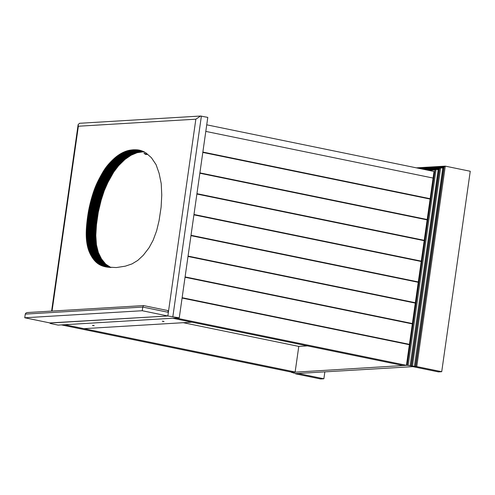 <?xml version="1.0" encoding="UTF-8"?>
<svg xmlns="http://www.w3.org/2000/svg" width="495" height="495" viewBox="0 0 495 495"><rect width="100%" height="100%" fill="white"/><g stroke="black" fill="none" stroke-linecap="round" stroke-linejoin="round"><path stroke-width="0.74" d="M28.042 312.555C26.513 312.506 25.585 313.026 25.27 314.115L24.75 317.771L142.238 310.73L142.758 307.073L143.544 305.582L27.46 312.543M49.908 322.932L167.842 315.983L179.264 317.846L58.138 325.104L51.74 323.792C49.921 323.39 49.463 323.13 50.354 323.025L167.842 315.983L168.368 312.326L167.83 310.557L143.624 305.588M52.055 311.07L78.365 126.231L195.853 119.19L167.842 315.983L142.238 310.73M50.354 323.025L24.75 317.771M202.863 152.058L430.155 198.705L433.094 178.058L205.802 131.404L433.094 178.058L434.035 171.474L206.737 124.82M145.419 154.36L143.94 153.215L147.139 154.483L145.419 154.36M307.432 345.887L298.782 346.401L295.138 372.005L291.864 372.203L61.411 324.906L64.684 324.714L83.89 328.655L191.924 322.177L172.718 318.236L175.991 318.044L406.438 365.335L409.377 344.712L182.08 298.064M116.344 267.56L106.666 267.034L100.015 264.924L97.008 262.95L94.669 260.698L90.158 253.855L87.479 246.219L86.254 236.338L86.736 224.13L88.692 210.177L91.891 197.084L96.03 185.303L102.682 172.421L108.077 164.755L116.071 156.872L123.329 152.318L130.55 150.096L135.061 149.762L139.262 150.133L145.722 152.714L151.39 157.682L156.074 164.649L159.099 173.262L161.222 183.596L161.76 194.993L161.116 207.151L159.074 220.609L156.661 230.695L153.141 240.217L149.051 247.772L143.253 255.296L137.777 260.407L132.017 263.903L125.322 266.168L116.344 267.56M134.331 149.768L143.934 151.736L137.202 152.677L131.057 155.238L124.969 159.421L118.627 165.639L113.714 172.062L107.941 182.358L104.253 190.699L101.184 200.122L98.295 212.151L96.475 224.724L95.813 235.441L96.457 244.876L98.394 252.642L101.469 258.891L105.738 264.163L110.849 267.479L101.252 265.506M142.857 151.748L133.254 149.781M78.365 126.231L78.136 124.61L79.571 123.286L200.599 116.028L207.795 117.395L179.264 317.846M195.853 119.19L200.599 116.028M291.159 372.061L291.413 372.401L407.168 365.291L415.392 366.498L443.712 167.514L442.598 168.133L440.525 167.731L421.387 168.875M442.759 168.145L414.383 366.387M412.465 365.997L440.68 167.737L439.572 168.362L423.559 169.321M411.098 365.904L439.102 169.117L437.995 169.736L435.916 169.333L426.393 169.903M438.155 169.748L410.095 365.799M408.171 365.403L436.076 169.34L434.969 169.964L428.559 170.348M415.392 366.498L295.725 373.589M421.288 168.857L443.712 167.514M293.622 372.871L295.441 373.515M293.269 372.785L293.523 373.125M291.413 372.401L293.331 372.797M416.759 366.585L441.719 371.708L470.25 171.258L445.283 166.134L416.759 366.585L415.75 366.473L444.176 166.759L445.283 166.134L416.382 167.848M441.719 371.708L438.446 371.906L412.842 366.653L415.75 366.473M295.633 373.843L320.593 378.972L323.866 378.774L298.262 373.521L295.633 373.843L295.379 373.502M323.866 378.774L324.844 371.924M295.138 372.005L64.684 324.714L172.718 318.236L403.165 365.533L406.438 365.335M162.768 321.379C161.048 320.766 166.469 321.874 162.768 321.379C161.048 320.766 166.469 321.874 162.768 321.379L162.304 321.224M92.93 325.568C91.21 324.949 96.624 326.063 92.93 325.568C91.21 324.949 96.624 326.063 92.93 325.568L92.466 325.407M183.274 322.697L298.782 346.401M430.155 198.705L429.92 199.083M199.9 172.866L427.197 219.514L430.106 199.07L202.808 152.423M427.197 219.514L426.962 219.891M196.936 193.669L424.234 240.316L427.142 219.879L199.85 173.231M424.234 240.316L423.998 240.694M193.978 214.477L421.27 261.125L424.184 240.688L196.886 194.034M421.27 261.125L421.041 261.502M191.014 235.28L418.312 281.933L421.22 261.49L193.922 214.842M418.312 281.933L418.077 282.305M188.057 256.088L415.348 302.736L418.263 282.298L190.965 235.651M415.348 302.736L415.119 303.113M185.093 276.897L412.391 323.544L415.299 303.101L188.001 256.453M412.391 323.544L412.156 323.922M182.135 297.699L409.427 344.347L412.335 323.909L185.043 277.262M409.427 344.347L409.192 344.724M427.012 219.526L199.893 172.91M421.09 261.137L193.972 214.521M415.169 302.748L188.051 256.138M409.247 344.359L182.129 297.749M412.205 323.551L185.087 276.94M418.133 281.94L191.008 235.329M424.054 240.329L196.93 193.718M429.976 198.718L202.851 152.107M25.27 314.115L142.758 307.073L168.368 312.326M105.763 266.873L105.299 266.774M105.905 266.898L105.163 266.743M106.048 266.923L105.027 266.712M106.19 266.947L104.897 266.681M106.332 266.978L104.761 266.65M106.475 267.003L104.624 266.619M106.623 267.022L104.495 266.588M106.765 267.046L104.358 266.551M106.914 267.071L104.228 266.52M107.062 267.096L104.092 266.483M107.211 267.114L103.962 266.446M107.366 267.139L103.826 266.409M107.514 267.158L103.696 266.372M107.669 267.176L103.566 266.335M107.823 267.195L103.43 266.298M107.984 267.22L103.3 266.254M108.139 267.238L103.17 266.217M108.3 267.257L103.04 266.174M108.461 267.269L102.91 266.131M108.628 267.288L102.781 266.087M108.789 267.306L102.651 266.044M108.956 267.319L102.521 266.001M109.123 267.337L102.391 265.957M109.296 267.349L102.267 265.908M109.463 267.368L102.137 265.858M109.636 267.38L102.007 265.815M109.816 267.393L101.883 265.765M109.989 267.405L101.753 265.716M110.168 267.418L101.63 265.66M110.348 267.43L101.5 265.611M110.979 267.529L101.376 265.561M110.725 267.424L101.122 265.45M110.602 267.368L100.999 265.394M110.478 267.312L100.875 265.339M110.354 267.257L100.751 265.283M110.23 267.195L100.627 265.227M110.107 267.139L100.504 265.165M109.983 267.077L100.38 265.11M109.859 267.015L100.256 265.048M109.742 266.954L100.139 264.986M109.618 266.892L100.015 264.924M109.494 266.83L99.897 264.862M109.376 266.768L99.773 264.794M109.253 266.7L99.656 264.732M109.135 266.632L99.532 264.664M109.018 266.564L99.415 264.596M108.894 266.496L99.297 264.528M108.776 266.428L99.173 264.46M108.659 266.36L99.056 264.386M108.541 266.285L98.938 264.318M108.424 266.217L98.821 264.243M108.306 266.143L98.703 264.169M108.188 266.069L98.592 264.095M108.077 265.994L98.474 264.021M107.959 265.914L98.357 263.946M107.842 265.84L98.245 263.866M107.731 265.759L98.128 263.792M107.619 265.679L98.016 263.711M107.502 265.598L97.899 263.631M107.39 265.518L97.787 263.55M107.279 265.438L97.676 263.464M107.161 265.351L97.565 263.383M107.05 265.271L97.453 263.297M106.939 265.184L97.342 263.21M106.827 265.097L97.23 263.123M106.722 265.011L97.119 263.037M106.611 264.918L97.008 262.95M106.499 264.831L96.896 262.857M106.388 264.738L96.791 262.765M106.283 264.646L96.68 262.672M106.171 264.553L96.568 262.579M106.066 264.454L96.463 262.486M105.955 264.361L96.352 262.387M105.85 264.262L96.247 262.294M105.738 264.163L96.135 262.195M105.633 264.064L96.03 262.096M105.528 263.965L95.925 261.991M105.423 263.86L95.82 261.892M105.311 263.761L95.714 261.787M105.206 263.656L95.603 261.682M105.101 263.55L95.498 261.577M104.996 263.445L95.393 261.471M104.891 263.334L95.294 261.366M104.792 263.229L95.189 261.255M104.686 263.117L95.083 261.143M104.581 263.006L94.978 261.032M104.476 262.894L94.873 260.921M104.377 262.777L94.774 260.809M104.272 262.666L94.669 260.698M104.173 262.548L94.57 260.58M104.068 262.437L94.465 260.463M103.969 262.319L94.366 260.345M103.87 262.195L94.267 260.228M103.764 262.078L94.161 260.11M103.665 261.954L94.062 259.986M103.566 261.836L93.963 259.863M103.467 261.713L93.864 259.739M103.368 261.589L93.765 259.615M103.269 261.465L93.666 259.491M103.17 261.335L93.567 259.368M103.071 261.212L93.468 259.238M102.972 261.082L93.376 259.108M102.88 260.952L93.277 258.984M102.781 260.822L93.178 258.848M102.688 260.692L93.085 258.718M102.589 260.556L92.986 258.588M102.496 260.426L92.893 258.452M102.397 260.29L92.794 258.322M102.304 260.153L92.701 258.186M102.211 260.017L92.608 258.05M102.118 259.881L92.516 257.907M102.02 259.739L92.423 257.771M101.927 259.603L92.324 257.629M101.834 259.46L92.237 257.493M101.741 259.318L92.144 257.351M101.654 259.176L92.051 257.208M101.562 259.034L91.959 257.066M101.469 258.891L91.866 256.917M101.376 258.743L91.779 256.775M101.289 258.6L91.686 256.627M101.197 258.452L91.6 256.478M101.11 258.303L91.507 256.33M101.023 258.155L91.42 256.181M100.931 258L91.328 256.033M100.844 257.852L91.241 255.884M100.757 257.703L91.154 255.729M100.671 257.548L91.068 255.575M100.584 257.394L90.981 255.426M100.497 257.239L90.901 255.272M100.417 257.091L90.814 255.117M100.33 256.936L90.727 254.962M100.25 256.775L90.647 254.807M100.163 256.62L90.566 254.653M100.083 256.466L90.48 254.492M100.002 256.305L90.399 254.337M99.922 256.15L90.319 254.176M99.842 255.989L90.239 254.015M99.761 255.828L90.158 253.855M99.687 255.667L90.084 253.694M99.606 255.507L90.003 253.533M99.532 255.346L89.929 253.372M99.452 255.179L89.849 253.211M99.377 255.018L89.774 253.044M99.303 254.851L89.7 252.883M99.229 254.684L89.626 252.716M99.155 254.523L89.552 252.549M99.08 254.356L89.477 252.382M99.012 254.189L89.409 252.215M98.938 254.015L89.335 252.048M98.87 253.848L89.267 251.881M98.796 253.681L89.199 251.708M98.728 253.508L89.125 251.54M98.66 253.335L89.057 251.367M98.592 253.168L88.989 251.194M98.53 252.995L88.927 251.021M98.462 252.815L88.859 250.847M98.394 252.642L88.797 250.674M98.332 252.469L88.729 250.495M98.27 252.289L88.667 250.322M98.208 252.116L88.605 250.142M98.146 251.936L88.543 249.969M98.084 251.757L88.481 249.789M98.022 251.578L88.419 249.61M97.967 251.398L88.364 249.431M97.905 251.219L88.302 249.251M97.849 251.039L88.246 249.065M97.793 250.854L88.19 248.886M97.738 250.668L88.135 248.7M97.682 250.489L88.079 248.515M97.626 250.303L88.023 248.329M97.571 250.117L87.974 248.144M97.521 249.926L87.918 247.958M97.472 249.74L87.869 247.772M97.416 249.548L87.819 247.58M97.367 249.362L87.764 247.389M97.317 249.171L87.714 247.197M97.267 248.973L87.671 247.005M97.224 248.781L87.621 246.807M97.175 248.583L87.572 246.615M97.131 248.391L87.528 246.417M97.082 248.193L87.479 246.219M97.039 247.989L87.436 246.021M96.995 247.791L87.392 245.817M96.952 247.587L87.349 245.619M96.909 247.389L87.306 245.415M96.865 247.184L87.262 245.211M96.828 246.98L87.225 245.006M96.785 246.77L87.182 244.802M96.748 246.566L87.145 244.592M96.704 246.355L87.108 244.388M96.667 246.151L87.064 244.177M96.63 245.941L87.027 243.967M96.593 245.73L86.996 243.757M96.562 245.514L86.959 243.546M96.525 245.303L86.922 243.33M96.494 245.087L86.891 243.119M96.457 244.876L86.854 242.903M96.426 244.66L86.823 242.686M96.395 244.443L86.792 242.47M96.364 244.227L86.761 242.253M96.333 244.004L86.73 242.036M96.308 243.788L86.705 241.814M96.278 243.565L86.675 241.597M96.253 243.348L86.65 241.374M96.222 243.125L86.619 241.152M96.197 242.903L86.594 240.929M96.172 242.68L86.569 240.706M96.148 242.451L86.545 240.483M96.129 242.228L86.526 240.261M96.104 242.006L86.501 240.032M96.08 241.777L86.483 239.809M96.061 241.548L86.458 239.58M96.042 241.325L86.439 239.351M96.024 241.096L86.421 239.122M96.005 240.867L86.402 238.893M95.987 240.638L86.384 238.664M95.968 240.403L86.365 238.435M95.956 240.174L86.353 238.206M95.937 239.945L86.334 237.971M95.925 239.71L86.322 237.742M95.912 239.475L86.309 237.507M95.9 239.246L86.297 237.272M95.888 239.011L86.285 237.043M95.875 238.776L86.272 236.808M95.869 238.541L86.266 236.573M95.857 238.305L86.254 236.338M95.851 238.07L86.248 236.103M95.844 237.835L86.241 235.861M95.838 237.6L86.235 235.626M95.832 237.359L86.229 235.391M95.826 237.124L86.223 235.156M95.82 236.888L86.217 234.915M95.82 236.647L86.217 234.679M95.813 236.406L86.217 234.438M95.813 236.165L86.21 234.197M95.813 235.923L86.21 233.956M95.813 235.682L86.21 233.714M95.813 235.441L86.21 233.467M95.82 235.199L86.217 233.225M95.82 234.952L86.217 232.978M95.826 234.704L86.223 232.737M95.826 234.457L86.223 232.489M95.832 234.209L86.229 232.242M95.838 233.962L86.235 231.988M95.844 233.714L86.241 231.74M95.851 233.461L86.248 231.493M95.857 233.207L86.26 231.239M95.869 232.959L86.266 230.986M95.875 232.706L86.279 230.732M95.888 232.452L86.285 230.478M95.9 232.192L86.297 230.225M95.912 231.938L86.309 229.965M95.925 231.679L86.322 229.711M95.937 231.425L86.334 229.451M95.95 231.165L86.347 229.191M95.962 230.905L86.365 228.938M95.981 230.645L86.377 228.671M95.993 230.385L86.396 228.412M96.011 230.119L86.408 228.152M96.03 229.859L86.427 227.886M96.049 229.593L86.446 227.626M96.067 229.333L86.464 227.36M96.086 229.067L86.483 227.094M96.104 228.801L86.501 226.828M96.129 228.535L86.526 226.562M96.148 228.263L86.545 226.295M96.172 227.997L86.569 226.029M96.191 227.731L86.588 225.757M96.216 227.459L86.613 225.491M96.24 227.186L86.637 225.219M96.265 226.92L86.662 224.947M96.29 226.648L86.687 224.674M96.315 226.376L86.712 224.402M96.339 226.097L86.736 224.13M96.364 225.825L86.767 223.858M96.395 225.553L86.792 223.579M96.42 225.274L86.817 223.307M96.451 225.002L86.848 223.028M96.475 224.724L86.879 222.756M96.506 224.445L86.903 222.478M96.537 224.173L86.934 222.199M96.568 223.895L86.965 221.921M96.599 223.616L86.996 221.642M96.63 223.332L87.027 221.364M96.661 223.053L87.058 221.086M96.692 222.775L87.095 220.801M96.729 222.496L87.126 220.523M96.76 222.212L87.157 220.244M96.797 221.933L87.194 219.966M96.828 221.655L87.225 219.681M96.865 221.376L87.262 219.403M96.896 221.098L87.293 219.124M96.933 220.82L87.33 218.846M96.971 220.541L87.367 218.573M97.001 220.263L87.405 218.295M97.039 219.99L87.436 218.017M97.076 219.712L87.473 217.738M97.113 219.434L87.51 217.466M97.15 219.161L87.547 217.187M97.187 218.883L87.59 216.915M97.23 218.611L87.627 216.643M97.267 218.338L87.665 216.365M97.305 218.06L87.708 216.092M97.348 217.788L87.745 215.82M97.385 217.515L87.782 215.548M97.428 217.243L87.825 215.276M97.472 216.971L87.869 215.003M97.509 216.699L87.906 214.731M97.552 216.433L87.949 214.459M97.595 216.16L87.992 214.187M97.639 215.888L88.036 213.92M97.682 215.622L88.079 213.648M97.725 215.35L88.122 213.382M97.769 215.084L88.166 213.11M97.818 214.811L88.215 212.844M97.862 214.545L88.258 212.578M97.905 214.279L88.308 212.306M97.954 214.013L88.351 212.039M98.004 213.747L88.401 211.773M98.047 213.481L88.444 211.507M98.097 213.215L88.494 211.241M98.146 212.949L88.543 210.975M98.196 212.683L88.593 210.709M98.245 212.417L88.642 210.443M98.295 212.151L88.692 210.177M98.35 211.885L88.747 209.911M98.4 211.619L88.797 209.645M98.449 211.353L88.853 209.379M98.505 211.087L88.902 209.113M98.561 210.821L88.958 208.847M98.616 210.548L89.013 208.581M98.666 210.282L89.069 208.315M98.722 210.016L89.125 208.049M98.783 209.75L89.18 207.776M98.839 209.484L89.236 207.51M98.895 209.218L89.292 207.244M98.95 208.946L89.354 206.978M99.012 208.68L89.409 206.712M99.074 208.414L89.471 206.44M99.13 208.147L89.527 206.174M99.192 207.881L89.589 205.908M99.254 207.609L89.651 205.642M99.316 207.343L89.713 205.376M99.377 207.077L89.774 205.103M99.439 206.811L89.836 204.837M99.501 206.539L89.898 204.571M99.569 206.273L89.966 204.305M99.631 206.007L90.028 204.033M99.693 205.734L90.096 203.767M99.761 205.468L90.158 203.501M99.829 205.202L90.226 203.228M99.897 204.936L90.294 202.962M99.959 204.664L90.362 202.696M100.027 204.398L90.43 202.43M100.095 204.132L90.498 202.158M100.169 203.866L90.566 201.892M100.237 203.594L90.635 201.626M100.306 203.327L90.703 201.36M100.374 203.061L90.777 201.088M100.448 202.795L90.845 200.822M100.516 202.523L90.919 200.555M100.59 202.257L90.987 200.289M100.664 201.991L91.061 200.017M100.739 201.725L91.136 199.751M100.813 201.459L91.21 199.485M100.881 201.187L91.284 199.219M100.961 200.921L91.358 198.953M101.036 200.654L91.433 198.687M101.11 200.388L91.507 198.415M101.184 200.122L91.581 198.149M101.265 199.856L91.662 197.882M101.339 199.59L91.736 197.616M101.419 199.318L91.816 197.35M101.494 199.052L91.891 197.084M101.574 198.786L91.971 196.818M101.654 198.52L92.051 196.552M101.729 198.254L92.132 196.286M101.809 197.994L92.206 196.02M101.89 197.728L92.287 195.754M101.97 197.462L92.367 195.494M102.05 197.202L92.447 195.228M102.131 196.942L92.528 194.968M102.211 196.676L92.608 194.708M102.298 196.416L92.695 194.448M102.378 196.162L92.775 194.189M102.459 195.902L92.856 193.929M102.539 195.643L92.936 193.675M102.626 195.389L93.023 193.415M102.706 195.129L93.103 193.161M102.793 194.875L93.19 192.908M102.873 194.622L93.27 192.654M102.96 194.368L93.357 192.4M103.04 194.12L93.437 192.147M103.127 193.867L93.524 191.893M103.214 193.619L93.611 191.645M103.294 193.366L93.697 191.398M103.381 193.118L93.778 191.15M103.467 192.871L93.864 190.903M103.554 192.629L93.951 190.655M103.641 192.382L94.038 190.408M103.727 192.14L94.124 190.167M103.814 191.893L94.211 189.925M103.9 191.652L94.298 189.684M103.987 191.41L94.39 189.443M104.08 191.175L94.477 189.201M104.167 190.934L94.564 188.966M104.253 190.699L94.656 188.725M104.346 190.464L94.743 188.49M104.433 190.228L94.83 188.255M104.525 189.993L94.922 188.02M104.612 189.758L95.015 187.791M104.705 189.529L95.102 187.556M104.798 189.3L95.195 187.327M104.891 189.071L95.288 187.098M104.977 188.843L95.38 186.869M105.07 188.614L95.467 186.646M105.163 188.391L95.56 186.417M105.256 188.162L95.653 186.194M105.348 187.939L95.745 185.972M105.441 187.716L95.844 185.749M105.54 187.494L95.937 185.526M105.633 187.271L96.03 185.303M105.732 187.048L96.129 185.081M105.831 186.825L96.228 184.852M105.93 186.603L96.327 184.629M106.029 186.38L96.426 184.406M106.128 186.157L96.525 184.183M106.227 185.934L96.624 183.961M106.326 185.712L96.723 183.738M106.431 185.489L96.828 183.515M106.536 185.266L96.933 183.292M106.635 185.037L97.032 183.07M106.741 184.814L97.138 182.847M106.846 184.592L97.243 182.624M106.951 184.369L97.354 182.401M107.062 184.146L97.459 182.179M107.167 183.923L97.565 181.956M107.279 183.701L97.676 181.727M107.384 183.478L97.781 181.504M107.495 183.255L97.892 181.281M107.607 183.032L98.004 181.059M107.718 182.804L98.115 180.836M107.83 182.581L98.227 180.613M107.941 182.358L98.338 180.39M108.058 182.135L98.456 180.161M108.17 181.912L98.567 179.939M108.287 181.684L98.684 179.716M108.399 181.461L98.796 179.493M108.516 181.238L98.913 179.264M108.634 181.015L99.031 179.042M108.751 180.786L99.149 178.819M108.869 180.564L99.266 178.59M108.987 180.341L99.384 178.367M109.104 180.112L99.501 178.144M109.222 179.889L99.625 177.915M109.346 179.66L99.742 177.693M109.463 179.438L99.866 177.464M109.587 179.209L99.984 177.241M109.711 178.986L100.108 177.012M109.828 178.757L100.231 176.789M109.952 178.534L100.349 176.56M110.076 178.305L100.473 176.338M110.199 178.082L100.596 176.109M110.323 177.853L100.726 175.88M110.447 177.625L100.85 175.657M110.577 177.402L100.974 175.428M110.701 177.179L101.098 175.205M110.824 176.956L101.221 174.983M110.948 176.734L101.345 174.766M111.066 176.511L101.469 174.543M111.189 176.294L101.586 174.327M111.313 176.078L101.71 174.11M111.437 175.861L101.834 173.894M111.561 175.651L101.958 173.677M111.678 175.434L102.075 173.467M111.802 175.224L102.199 173.25M111.926 175.013L102.323 173.046M112.043 174.803L102.44 172.835M112.167 174.599L102.564 172.625M112.285 174.395L102.682 172.421M112.402 174.19L102.805 172.217M112.526 173.986L102.923 172.019M112.643 173.788L103.04 171.815M112.767 173.59L103.164 171.617M112.885 173.392L103.282 171.425M113.002 173.201L103.399 171.227M113.12 173.003L103.523 171.035M113.244 172.811L103.641 170.843M113.361 172.625L103.758 170.651M113.479 172.433L103.876 170.466M113.596 172.248L103.993 170.28M113.714 172.062L104.111 170.094M113.831 171.883L104.228 169.909M113.949 171.703L104.346 169.729M114.067 171.524L104.464 169.55M114.184 171.344L104.581 169.377M114.302 171.171L104.699 169.197M114.419 170.998L104.816 169.024M114.537 170.825L104.934 168.851M114.654 170.651L105.051 168.684M114.772 170.484L105.169 168.51M114.896 170.311L105.293 168.343M115.013 170.144L105.41 168.17M115.137 169.971L105.534 168.003M115.255 169.804L105.652 167.836M115.378 169.637L105.775 167.663M115.502 169.469L105.899 167.496M115.626 169.302L106.023 167.335M115.75 169.135L106.147 167.168M115.873 168.974L106.27 167.001M115.997 168.807L106.394 166.84M116.127 168.647L106.524 166.673M116.251 168.479L106.648 166.512M116.381 168.319L106.778 166.345M116.504 168.158L106.901 166.184M116.634 167.997L107.031 166.023M116.764 167.836L107.161 165.862M116.894 167.675L107.291 165.701M117.024 167.514L107.421 165.54M117.154 167.353L107.551 165.386M117.284 167.199L107.681 165.225M117.414 167.038L107.817 165.07M117.55 166.883L107.947 164.909M117.68 166.722L108.077 164.755M117.816 166.567L108.213 164.6M117.946 166.413L108.343 164.439M118.082 166.258L108.479 164.284M118.218 166.103L108.615 164.13M118.355 165.949L108.751 163.975M118.491 165.794L108.888 163.826M118.627 165.639L109.024 163.672M118.763 165.491L109.16 163.517M118.899 165.336L109.296 163.369M119.035 165.188L109.432 163.214M119.177 165.033L109.574 163.065M119.314 164.885L109.711 162.911M119.45 164.736L109.853 162.762M119.592 164.581L109.989 162.614M119.734 164.433L110.131 162.465M119.87 164.284L110.267 162.317M120.013 164.136L110.41 162.168M120.155 163.987L110.552 162.02M120.297 163.839L110.694 161.871M120.44 163.697L110.837 161.723M120.582 163.548L110.979 161.574M120.724 163.399L111.121 161.432M120.867 163.257L111.264 161.283M121.009 163.109L111.406 161.141M121.151 162.966L111.548 160.999M121.294 162.824L111.691 160.85M121.436 162.682L111.833 160.708M121.578 162.539L111.975 160.572M121.721 162.397L112.117 160.429M121.863 162.261L112.26 160.287M122.005 162.119L112.402 160.151M122.147 161.983L112.544 160.015M122.29 161.846L112.687 159.873M122.432 161.71L112.829 159.737M122.568 161.574L112.971 159.607M122.71 161.438L113.114 159.47M122.853 161.308L113.25 159.334M122.995 161.172L113.392 159.204M123.137 161.042L113.534 159.074M123.28 160.912L113.677 158.945M123.422 160.782L113.819 158.815M123.564 160.652L113.961 158.685M123.7 160.529L114.104 158.555M123.843 160.399L114.24 158.431M123.985 160.275L114.382 158.301M124.127 160.151L114.524 158.177M124.27 160.027L114.667 158.054M124.406 159.904L114.809 157.936M124.548 159.78L114.945 157.812M124.691 159.662L115.088 157.688M124.833 159.538L115.23 157.571M124.969 159.421L115.372 157.453M125.111 159.303L115.508 157.336M125.254 159.186L115.651 157.218M125.396 159.074L115.793 157.101M125.532 158.957L115.929 156.989M125.674 158.846L116.071 156.872M125.817 158.734L116.214 156.76M125.953 158.623L116.35 156.649M126.095 158.511L116.492 156.538M126.237 158.4L116.634 156.432M126.374 158.295L116.77 156.321M126.516 158.183L116.913 156.216M126.652 158.078L117.055 156.111M126.794 157.973L117.191 156.005M126.937 157.874L117.334 155.9M127.073 157.769L117.476 155.795M127.215 157.664L117.612 155.696M127.357 157.565L117.754 155.597M127.493 157.466L117.897 155.492M127.636 157.367L118.033 155.393M127.778 157.268L118.175 155.294M127.92 157.169L118.317 155.201M128.063 157.07L118.46 155.102M128.199 156.977L118.602 155.003M128.341 156.884L118.744 154.91M128.483 156.785L118.88 154.817M128.626 156.692L119.023 154.725M128.768 156.599L119.165 154.632M128.91 156.513L119.307 154.539M129.053 156.42L119.45 154.446M129.195 156.327L119.592 154.36M129.337 156.241L119.734 154.273M129.48 156.154L119.877 154.18M129.622 156.067L120.019 154.094M129.764 155.981L120.161 154.007M129.907 155.894L120.31 153.92M130.049 155.807L120.452 153.84M130.197 155.727L120.594 153.753M130.34 155.64L120.737 153.673M130.482 155.56L120.879 153.592M130.624 155.48L121.021 153.506M130.767 155.399L121.164 153.425M130.915 155.319L121.312 153.351M131.057 155.238L121.454 153.271M131.2 155.164L121.597 153.19M131.342 155.083L121.739 153.116M131.491 155.009L121.888 153.042M131.633 154.935L122.03 152.961M131.775 154.861L122.172 152.887M131.924 154.786L122.321 152.813M132.066 154.712L122.463 152.745M132.208 154.638L122.605 152.67M132.357 154.57L122.754 152.596M132.499 154.496L122.896 152.528M132.641 154.428L123.038 152.46M132.79 154.36L123.187 152.386M132.932 154.292L123.329 152.318M133.075 154.223L123.478 152.256M133.223 154.155L123.62 152.188M133.365 154.094L123.762 152.12M133.514 154.025L123.911 152.058M133.656 153.964L124.053 151.99M133.799 153.902L124.196 151.928M133.941 153.84L124.344 151.866M134.089 153.778L124.486 151.804M134.232 153.716L124.629 151.748M134.374 153.654L124.771 151.687M134.516 153.599L124.913 151.625M134.659 153.543L125.056 151.569M134.801 153.487L125.204 151.513M134.943 153.431L125.346 151.458M135.085 153.376L125.489 151.402M135.228 153.32L125.631 151.352M135.37 153.271L125.773 151.297M135.512 153.215L125.916 151.247M135.655 153.165L126.052 151.198M135.797 153.116L126.194 151.148M135.939 153.066L126.336 151.099M136.082 153.017L126.479 151.049M136.224 152.974L126.621 151M136.36 152.93L126.763 150.956M136.502 152.881L126.899 150.913M136.645 152.837L127.042 150.87M136.787 152.794L127.184 150.827M136.923 152.757L127.32 150.783M137.066 152.714L127.463 150.746M137.202 152.677L127.605 150.703M137.344 152.639L127.741 150.666M137.48 152.602L127.883 150.629M137.622 152.565L128.019 150.591M137.758 152.528L128.156 150.56M137.901 152.497L128.298 150.523M138.037 152.46L128.434 150.492M138.173 152.429L128.576 150.461M138.315 152.398L128.712 150.43M138.452 152.367L128.849 150.4M138.594 152.336L128.991 150.369M138.73 152.311L129.133 150.338M138.872 152.281L129.269 150.313M139.015 152.256L129.412 150.288M139.157 152.231L129.554 150.257M139.293 152.206L129.696 150.233M139.435 152.182L129.832 150.208M139.578 152.157L129.975 150.189M139.72 152.132L130.123 150.164M139.862 152.114L130.265 150.14M140.011 152.089L130.408 150.121M140.153 152.07L130.55 150.096M140.295 152.052L130.699 150.078M140.444 152.027L130.841 150.059M140.586 152.008L130.983 150.041M140.735 151.99L131.132 150.022M140.883 151.971L131.28 150.004M141.025 151.953L131.423 149.985M141.174 151.934L131.571 149.966M141.323 151.916L131.72 149.948M141.471 151.903L131.868 149.929M141.62 151.885L132.017 149.911M141.768 151.866L132.165 149.898M141.917 151.847L132.314 149.88M142.071 151.835L132.468 149.861M142.22 151.817L132.617 149.849M142.368 151.798L132.771 149.83M142.523 151.786L132.92 149.812M142.671 151.767L133.075 149.799M143.036 151.748L133.44 149.775M143.191 151.742L133.588 149.775M143.34 151.742L133.737 149.775M143.488 151.742L133.885 149.768M143.637 151.742L134.034 149.768M143.785 151.736L134.182 149.768M144.082 151.736L134.479 149.762M144.224 151.736L134.621 149.762M143.562 151.569L134.77 149.762M143.445 151.513L134.912 149.762M143.321 151.458L135.061 149.762M143.197 151.408L135.203 149.768M143.074 151.352L135.345 149.768M142.95 151.303L135.488 149.768M142.826 151.247L135.63 149.768M142.696 151.198L135.772 149.775M142.572 151.142L135.915 149.775M142.442 151.093L136.057 149.781M142.312 151.043L136.193 149.787M142.176 150.994L136.335 149.793M142.046 150.944L136.472 149.799M141.917 150.895L136.614 149.806M141.78 150.845L136.75 149.812M141.65 150.796L136.886 149.818M141.514 150.752L137.022 149.83M141.378 150.709L137.158 149.843M141.242 150.659L137.288 149.849M141.106 150.616L137.424 149.861M140.97 150.579L137.56 149.874M140.834 150.536L137.69 149.892M140.704 150.492L137.82 149.905M140.568 150.455L137.957 149.917M140.431 150.418L138.086 149.935M140.302 150.381L138.216 149.954M140.165 150.344L138.346 149.973M140.036 150.313L138.476 149.991M139.899 150.282L138.612 150.016M139.769 150.245L138.742 150.035M139.633 150.214L138.872 150.059M139.503 150.189L139.002 150.084M172.866 316.534L201.391 116.084M411.463 365.885L439.572 168.362M407.168 365.291L434.969 169.964M426.294 169.884L439.102 169.117M418.553 168.294L444.176 166.759M51.591 311.095L78.136 124.61"/></g></svg>
